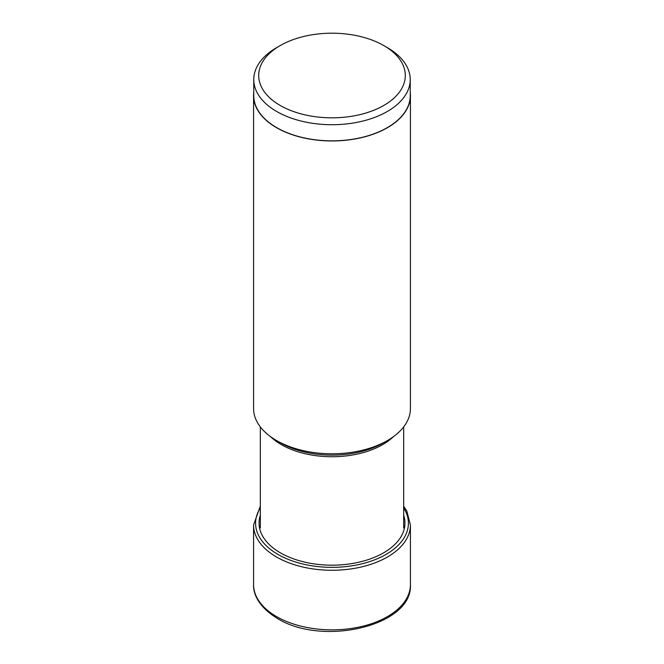 <?xml version="1.0" encoding="UTF-8"?>
<svg xmlns="http://www.w3.org/2000/svg" width="664" height="664" viewBox="0 0 664 664"><rect width="100%" height="100%" fill="white"/><g stroke="black" fill="none" stroke-linecap="round" stroke-linejoin="round"><path stroke-width="1" d="M280.175 105.435A73.297 42.313 0 0 0 383.825 105.435A73.297 42.313 0 0 0 383.825 45.592L383.825 45.592A73.297 42.313 0 0 0 280.175 45.592A73.297 42.313 0 0 0 280.175 105.435M280.175 45.592L276.68 47.609A78.236 45.169 0 0 0 253.764 79.547A78.236 45.169 0 0 0 276.68 111.486A78.236 45.169 0 0 0 361.938 121.28A78.236 45.169 0 0 0 410.236 79.547A78.236 45.169 0 0 0 387.319 47.609L383.825 45.592L387.319 47.609M410.236 79.547L410.236 95.682A78.236 45.169 180 0 1 361.938 137.415A78.236 45.169 180 0 1 276.68 127.621A78.236 45.169 180 0 1 253.764 95.682L253.764 79.547M253.764 92.512A78.427 45.276 0 0 0 253.573 95.682A78.427 45.276 0 0 0 276.548 127.704A78.427 45.276 0 0 0 362.013 137.514A78.427 45.276 0 0 0 410.427 95.682A78.427 45.276 0 0 0 410.236 92.512M410.427 95.682L410.427 408.501A78.427 45.276 180 0 1 387.461 440.522A78.427 45.276 180 0 1 276.548 440.522A78.427 45.276 180 0 1 276.539 440.522A78.427 45.276 180 0 1 253.573 408.501L253.573 95.682M280.498 442.805L276.548 440.522L280.498 442.805A72.832 42.048 180 0 0 383.501 442.805L387.461 440.522M276.548 616.59A78.427 45.276 180 0 1 253.573 584.577L253.573 524.992A78.427 45.276 0 0 0 276.548 557.013A78.427 45.276 0 0 0 362.013 566.824A78.427 45.276 0 0 0 410.427 524.992L410.427 584.577A78.427 45.276 180 0 1 362.013 626.409A78.427 45.276 180 0 1 276.548 616.59M403.671 507.943A76.41 44.114 180 0 1 373.209 560.383A76.41 44.114 180 0 1 277.967 554.432A76.41 44.114 180 0 1 260.329 507.943M260.329 515.181A72.957 42.122 0 0 0 280.407 552.838A72.957 42.122 0 0 0 366.121 560.283A72.957 42.122 0 0 0 403.671 515.181M270.48 436.588A71.67 41.384 0 0 0 281.32 444.614A71.67 41.384 0 0 0 393.52 436.588M260.329 506.142L253.573 524.992M403.671 506.142L406.849 511.114L410.427 524.992M410.427 584.577C412.958 626.061 322.173 646.711 277.361 618.4C257.4 606.298 253.092 592.495 253.573 584.577M403.671 426.886L403.671 527.897M260.329 426.886L260.329 527.897"/></g></svg>
